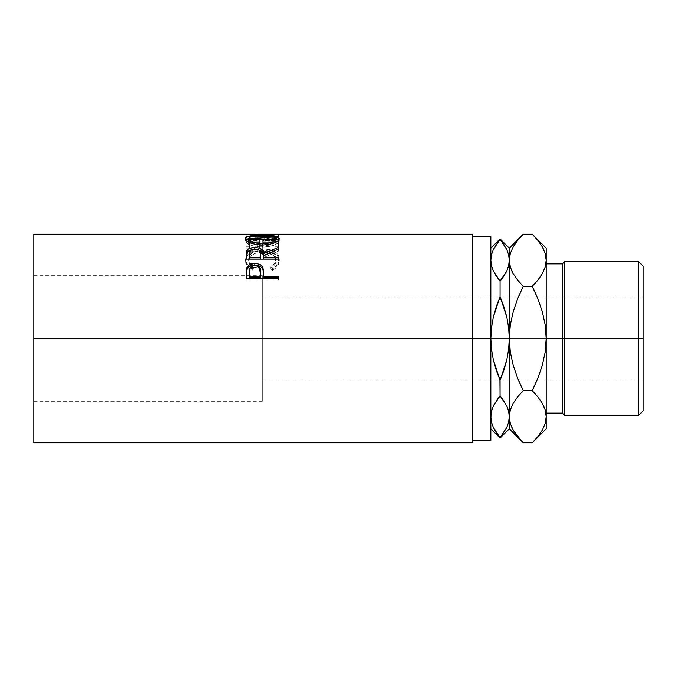 <?xml version="1.0" encoding="UTF-8"?>
<svg xmlns="http://www.w3.org/2000/svg" width="677" height="677" viewBox="0 0 677 677"><rect width="100%" height="100%" fill="white"/><g stroke="black" fill="none" stroke-linecap="round" stroke-linejoin="round"><path stroke-width="0.51" stroke-dasharray="3.38 2.54" d="M532.24 442.817L537.86 436.606L542.285 430.217L545.18 423.59L546.212 416.736L546.212 428.846L546.212 338.5L564.677 338.5L564.677 415.407L564.677 261.593L564.677 338.5L643.15 338.5L262.337 338.5L262.337 346.607L262.337 330.393L262.337 350.745L262.337 326.255L262.337 338.5L33.85 338.5L33.85 442.817L33.85 338.5L472.36 338.5L472.36 234.183L472.36 338.5L490.825 338.5L490.825 350.288L490.825 236.485L490.825 338.5L472.36 338.5L472.36 236.485L472.36 338.5L33.85 338.5L262.337 338.5L262.337 275.725L262.337 338.5L33.85 338.5L33.85 401.275L33.85 338.5L262.337 338.5L262.337 401.275L262.337 338.5L643.15 338.5L643.15 296.958L643.15 346.607L643.15 338.5L262.337 338.5L262.337 380.042L262.337 338.5L643.15 338.5L643.15 380.042L643.15 266.205L643.15 338.5L638.538 338.5L638.538 261.593L638.538 338.5L562.375 338.5L562.375 263.895L562.375 338.5L546.212 338.5L546.212 248.154L546.212 260.264L545.213 253.511L542.328 246.868L537.876 240.403L532.24 234.183M33.85 338.5L33.85 234.183L33.85 338.5M258.039 234.191L272.696 234.564L246.183 236.645L278.492 237.652L278.492 236.95L255.246 236.281L278.492 234.597L261.237 234.183M278.492 239.556L246.183 239.556L246.183 246.8L249.5 246.8L249.5 240.513L259.435 240.513L259.435 246.8L262.752 246.8L262.752 240.513L275.175 240.513L275.175 246.8L278.492 246.8L278.492 239.556L278.492 248.831L278.492 246.8L275.175 246.8L275.175 240.513L262.752 240.513L262.752 248.831L262.752 246.8L259.435 246.8L259.435 240.513L249.5 240.513L249.5 248.831L249.5 246.8L246.183 246.8L246.183 248.831L249.5 248.831L249.5 240.513L249.5 242.679L259.435 242.679L259.435 240.513L259.435 248.831L259.435 246.8L259.435 248.831L262.752 248.831L262.752 240.513L262.752 242.679L275.175 242.679L275.175 240.513L275.175 248.831L275.175 246.8L275.175 248.831L278.492 248.831L278.492 239.556L278.492 241.74L246.183 241.74L246.183 239.556L278.492 239.556M251.311 268.295L252.115 268.761L254.053 266.89L249.991 263.175L248.984 261.009L248.721 257.945L249.635 255.441L252.504 252.69L256.981 250.93L262.371 250.372L267.796 250.939L272.272 252.741L275.124 255.525L276.004 258.952L274.642 263.235L270.622 266.89L272.543 268.761L275.48 266.713L278.924 261.635L279.246 257.768L278.01 254.434L273.669 251.015L265.266 248.975L255.559 249.5L250.067 251.565L246.479 254.823L245.379 259.604L247.012 264.267L251.311 268.295M261.119 248.865L260.467 248.891M492.069 409.221L493.321 406.048L491.477 411.32L490.825 416.736L490.825 428.846L490.825 338.5L491.477 349.332L493.33 359.919L496.241 370.251L500.058 380.372L503.883 370.226L506.802 359.834L508.647 349.264L509.29 338.5L508.639 327.668L506.785 317.081L503.874 306.749L500.058 296.628L500.058 281.2L500.058 296.628L496.233 306.774L493.313 317.166L491.468 327.736L490.825 338.5L490.825 440.515L490.825 248.154L490.825 428.846L490.825 410.177L491.46 422.118L493.305 427.399L500.058 438.078L506.785 427.449L508.639 422.16L509.29 416.736L509.29 428.846L509.29 338.5L509.29 416.812M490.825 350.288L490.825 410.177L490.825 350.288M33.85 350.745L33.85 401.275L33.85 350.745M33.85 326.255L33.85 276.927L33.85 326.255M472.36 338.5L472.36 442.817L472.36 338.5M500.058 281.2L493.305 270.918L495.403 274.82M491.468 265.663L492.272 268.38M506.785 270.969L508.639 265.68L509.29 260.264L509.29 248.154L509.29 260.264L508.647 254.882L506.811 249.601L500.058 238.922L493.33 249.551L491.477 254.84L490.825 260.264L491.477 254.84L493.33 249.551M500.058 380.372L500.058 395.8L500.058 380.372L506.802 359.834L508.647 349.264L509.29 338.5L508.639 327.668L506.785 317.081L500.058 296.628L493.313 317.166L491.468 327.736L490.825 338.5L491.477 349.332L493.33 359.919L500.058 380.372M496.241 400.869L494.879 403.052M503.586 243.965L500.76 240.174M508.639 265.68L509.29 260.264L508.647 254.882L506.811 249.601L503.891 244.414M506.794 406.048L504.712 402.18M508.647 411.337L507.843 408.62M509.29 260.264L509.29 338.5L509.29 260.264L510.323 253.41L509.29 260.264M506.794 270.944L508.046 267.779M503.874 276.123L505.228 273.948M491.477 411.32L490.825 416.736L491.46 422.118L493.305 427.399L500.125 437.596M506.785 427.449L508.639 422.16L509.29 416.736M506.811 406.082L500.058 395.8M521.518 387.066L517.643 378.24L513.2 365.368L510.314 352.133L509.29 338.5L510.306 324.935L513.183 311.682L518.379 296.958L513.183 311.682L510.306 324.935L509.29 338.5L510.314 352.133L513.2 365.368L518.379 380.042M533.984 289.934L532.24 286.337L523.262 286.337L517.634 280.117L513.174 273.652L517.634 280.117L523.262 286.337L532.24 286.337L537.013 281.167M511.558 270.445L511.795 270.986M513.2 403.297L511.719 406.183M517.643 396.866L516.238 398.685M517.88 436.902L521.908 441.438M510.289 423.489L513.174 430.132L517.634 436.597L523.262 442.817M510.306 423.548L511.829 427.525M513.225 246.783L510.323 253.41L513.225 246.783L517.643 240.394L513.225 246.783M522.001 235.469L521.502 235.994M546.212 260.188L545.18 267.11L546.212 260.264L546.212 338.5L545.205 352.065L542.319 365.318L537.123 380.042L542.319 365.318L545.205 352.065L546.212 338.5L546.212 263.895L546.212 416.736L545.18 423.59L542.285 430.217L537.86 436.606M533.476 441.556L534.051 440.964M537.766 240.276L533.476 235.444M545.18 253.41L543.673 249.475M542.328 246.868L537.876 240.403M537.876 396.883L532.24 390.663L523.262 390.663L532.24 390.663L537.876 396.883L542.328 403.348L537.876 396.883M543.944 406.555L543.707 406.014M532.24 286.337L537.86 298.76L542.302 311.632L545.197 324.867L546.212 338.5L546.212 413.105L546.212 338.5L545.197 324.867L542.302 311.632L537.123 296.958M542.302 273.703L543.783 270.817M537.86 280.126L539.264 278.315M542.302 273.694L543.91 270.538M523.262 234.183L517.643 240.394M513.174 246.868L517.634 240.403M542.328 430.132L537.876 436.597M513.174 430.132L517.634 436.597M513.2 403.306L511.6 406.462M562.375 338.5L562.375 413.105L562.375 338.5M638.538 338.5L638.538 415.407L638.538 338.5M643.15 338.5L643.15 410.795L643.15 338.5M643.15 346.607L643.15 380.042L643.15 346.607M262.337 326.255L262.337 275.725L262.337 326.255M262.337 350.745L262.337 401.275L262.337 350.745M262.337 330.393L262.337 296.958L262.337 330.393M262.337 346.607L262.337 380.042L262.337 346.607M262.337 338.5L262.337 296.958L262.337 338.5M254.053 266.89L254.053 268.473C250.448 266.264 248.645 263.632 248.671 260.586L248.671 258.826C248.662 261.948 250.456 264.639 254.053 266.89L252.115 268.761C247.57 266.044 245.319 262.778 245.353 258.944C246.073 252.487 251.675 249.119 262.151 248.848C266.501 248.814 270.343 249.534 273.669 251.015C277.553 252.927 279.44 255.576 279.322 258.969C279.33 262.778 277.071 266.044 272.543 268.761L270.622 266.89C274.168 264.648 275.962 262.007 276.004 258.952C275.531 253.545 270.978 250.685 262.371 250.372C253.833 250.668 249.271 253.486 248.671 258.826L248.671 260.586C249.271 255.373 253.841 252.614 262.371 252.318L262.371 250.372L262.371 252.318C270.978 252.623 275.522 255.415 276.004 260.713L276.004 258.952L276.004 260.713C275.962 263.7 274.168 266.289 270.622 268.473L270.622 266.89L270.622 268.473L272.543 270.301L272.543 268.761L272.543 270.301C277.071 267.643 279.33 264.453 279.322 260.73L279.322 258.969L279.322 260.73C279.432 257.404 277.553 254.806 273.669 252.953L273.669 251.015L273.669 252.953L262.151 250.837L262.151 248.848L262.151 250.837C251.692 251.091 246.089 254.374 245.353 260.704L245.353 258.944L245.353 260.704L247.46 266.526L252.115 270.301L252.115 268.761L252.115 270.301L254.053 268.473L254.053 266.89M254.053 268.473L252.115 270.301L251.311 269.852L247.012 265.909L245.751 263.311L245.624 258.614L247.071 255.872L250.067 253.486L258.792 250.981L268.295 251.328L275.014 253.647L278.535 257.175L279.305 260.137L278.924 263.328L275.48 268.304L272.543 270.301L270.622 268.473L274.642 264.893L276.004 260.713L275.124 257.362L272.272 254.637L267.796 252.876L263.759 252.352L259.621 252.453L254.577 253.587L250.194 256.541L248.671 260.586L249.991 264.842L254.053 268.473M263.04 250.845L263.708 250.862M247.46 266.526L247.012 265.909M246.183 246.8L246.183 239.556L246.183 246.8M246.183 248.831L246.183 241.74L278.492 241.74L278.492 248.831L275.175 248.831L275.175 242.679L262.752 242.679L262.752 248.831L259.435 248.831L259.435 242.679L249.5 242.679L249.5 248.831L246.183 248.831M255.195 234.225L255.195 236.535L255.195 234.225L278.492 234.538L278.492 236.84L255.195 236.535L278.492 236.662L278.492 234.36L278.492 236.662L255.195 236.535L278.492 236.899L278.492 234.538L278.492 236.899L278.492 234.597L255.246 236.281L255.246 238.549L278.492 236.899L255.246 238.549L255.246 236.281L278.492 236.95L278.492 239.193L255.246 238.549L278.492 239.193L278.492 239.886L278.492 236.95L278.492 239.886L278.492 237.652L246.183 236.645L246.183 238.896L278.492 239.886L246.183 238.896L246.183 236.552L246.183 238.896L246.183 236.552L272.696 234.564L272.696 236.865L246.183 238.803L272.696 236.865L272.696 234.564L246.183 234.276L246.183 236.578L272.696 236.865L246.183 236.578L246.183 234.276L246.183 236.595L246.183 234.293M278.492 234.572L278.492 236.874L246.183 236.595L278.492 236.874L278.492 234.572M262.321 235.122L262.321 237.407L275.979 238.499L262.321 237.407L262.321 235.122M278.932 239.929L279.322 240.944L279.322 238.736L279.322 240.944C278.442 244.338 272.823 246.386 262.481 247.088L262.481 245.023L262.481 247.088C252.098 246.436 246.394 244.414 245.353 241.02L245.353 238.812L245.675 242.019L250.388 245.099L255.965 246.563L264.148 247.054L268.989 246.555L274.456 245.032L278.129 243.001L279.254 241.435L278.932 239.929M248.696 238.499L262.321 237.407L248.696 238.499M275.954 240.589L275.539 239.954L262.321 237.83L272.154 238.558L275.031 239.565L275.954 240.589M275.031 239.565L275.776 240.225M260.95 237.839L262.321 237.83L262.321 235.545L262.321 237.83C253.892 237.771 249.348 238.829 248.671 240.978L249.678 239.573L251.683 238.778L260.95 237.839M275.057 242.628L272.146 244.236L267.753 245.446L262.464 245.869L254.417 244.846L249.703 242.637M249.898 242.789L262.464 245.869L262.464 245.023L262.464 245.869L274.972 242.696M246.183 255.085L246.183 256.93L246.183 255.085M250.922 249.957L254.823 249.551L254.823 248.992L254.823 249.551L258.834 249.982L254.823 249.551L250.71 250.016M271.663 252.056L278.492 249.348L278.492 247.333L278.492 249.348L271.663 252.056M278.492 249.128L278.492 251.108L278.492 249.348L278.492 251.108L263.581 257.649L263.581 255.821L263.581 257.649L278.492 251.108L278.492 249.128M263.581 259.071L263.581 257.649L263.581 259.071M278.492 259.071L278.492 260.882L278.492 259.13L278.492 260.882L246.183 260.882L246.183 256.93L246.183 260.882L278.492 260.882L278.492 259.13M254.112 250.998L258.665 251.836L259.934 253.19L260.315 255.576C260.899 252.944 259.063 251.412 254.814 250.972L254.814 248.992L254.814 250.972C250.668 251.404 248.899 252.91 249.5 255.491L250.27 252.445L254.112 250.998M249.5 259.071L249.5 253.613L249.5 259.071M246.183 273.618L246.183 275.048L246.183 273.618M263.581 275.92L263.581 277.722L263.581 275.92M278.492 277.722L278.492 280.016L278.492 278.696L278.492 280.016L246.183 280.016L246.183 275.048L246.183 280.016L278.492 280.016L278.492 278.696M246.436 270.529L246.343 271.172M254.171 267.28L258.682 268.405L259.968 270.216L260.34 273.364C260.907 269.895 259.079 267.855 254.865 267.246L254.865 265.629L254.865 267.246C250.727 267.821 248.933 269.801 249.5 273.178L250.321 269.175L252.216 267.762L254.171 267.28M249.5 277.722L249.5 271.697L249.5 277.722M643.15 380.042L262.337 380.042M262.337 401.275L33.85 401.275M262.337 275.725L33.85 275.725M643.15 296.958L262.337 296.958M254.848 236.485L261.237 236.485"/><path stroke-width="1.02" d="M638.538 338.5L643.15 338.5L643.15 266.205L643.15 338.5L638.538 338.5L638.538 261.593L638.538 338.5L564.677 338.5L564.677 261.593L564.677 338.5L638.538 338.5L638.538 415.407L638.538 338.5M562.375 338.5L564.677 338.5L564.677 415.407L564.677 338.5L562.375 338.5L562.375 263.895L562.375 338.5L546.212 338.5L562.375 338.5L562.375 413.105L562.375 338.5M33.85 442.817L33.85 338.5L33.85 442.817L472.36 442.817L472.36 338.5L33.85 338.5L33.85 234.183L33.85 338.5L490.825 338.5L490.825 236.485L490.825 338.5L472.36 338.5L472.36 234.183L258.039 234.191M278.492 278.696L246.183 278.696L246.665 268.024C247.909 265.113 250.634 263.632 254.848 263.581C259.156 263.624 261.889 265.164 263.048 268.21L263.048 269.768L262.007 267.889L260.163 266.391L254.848 265.24L254.848 263.581L254.848 265.24L249.635 266.349L246.665 269.581L246.665 268.024L246.183 275.048L246.665 269.581C247.909 266.73 250.634 265.291 254.848 265.24C259.181 265.291 261.914 266.797 263.048 269.768L263.581 276.343L278.492 276.343L278.492 278.696L246.183 278.696L246.259 270.707L247.105 267.051L249.635 264.715L254.154 263.598L257.658 263.852L260.163 264.758L262.007 266.289L263.243 268.981L263.581 276.343L278.492 276.343L278.492 278.696L278.492 277.722L263.581 277.722L278.492 277.722M258.834 249.982L263.581 255.559L263.581 253.68L278.492 247.333L278.492 249.128L263.581 255.821L263.581 257.277L278.492 257.277L278.492 259.13L246.183 259.13L246.462 251.404L247.672 249.5L249.534 248.408L254.112 247.545L258.783 247.968L262.718 250.304L263.581 253.68L278.492 247.333L278.492 249.128L263.581 255.821L263.581 257.277L278.492 257.277L278.492 259.13L263.581 259.071L278.492 259.071M245.429 239.32L245.633 237.872L246.53 237.068L250.211 235.909L260.628 235.131L274.371 235.892L278.086 237.026L279.322 238.736L278.129 240.834L274.456 242.916L268.989 244.473L262.481 245.023L255.965 244.482L250.388 242.984L246.656 240.919L245.429 239.32M246.183 234.293L278.492 234.572M472.36 440.515L490.825 440.515L490.825 338.5L491.477 327.668L493.33 317.081L496.241 306.749L500.058 296.628L500.058 281.2L493.33 270.969L491.477 265.68L490.825 260.264L491.468 265.663L490.825 260.264L491.46 254.882L493.305 249.601L500.058 238.922L506.785 249.551L508.639 254.84L509.29 260.264L509.29 248.154L509.29 260.264L508.647 265.638L506.811 270.918L500.058 281.2L500.058 296.628L503.883 306.774L506.802 317.166L508.647 327.736L509.29 338.5L509.29 260.264L508.647 265.638L506.811 270.918L500.058 281.2L503.874 276.123M472.36 442.817L472.36 234.183M490.825 440.515L490.825 338.5L491.477 327.668L493.33 317.081L500.058 296.628L506.802 317.166L508.647 327.736L509.29 338.5L508.639 349.332L506.785 359.919L503.874 370.251L500.058 380.372L496.233 370.226L493.313 359.834L491.468 349.264L490.825 338.5L491.468 349.264L493.313 359.834L500.058 380.372L500.058 395.8L499.922 380.042M495.403 274.82L500.058 281.2L493.33 270.969L491.46 265.638L492.272 268.38M491.477 254.84L493.305 249.601L500.058 239.328L506.785 249.551L508.639 254.84L510.306 267.068L509.29 260.264L509.29 338.5L508.639 349.332L506.785 359.919L500.058 380.372M508.639 422.16L506.811 427.399L500.058 438.078L496.241 432.62L493.33 427.449L491.477 422.16L490.825 416.736L491.46 411.362L493.305 406.082L500.058 395.8L496.241 400.869M491.477 411.32L492.069 409.221M490.825 416.44L491.46 411.362L493.305 406.082L500.058 395.8L506.785 406.031L508.639 411.32L509.29 416.736L509.29 338.5L509.29 416.736L508.647 422.118L506.811 427.399L500.058 437.672L506.785 427.449M494.879 403.052L493.313 406.065M503.891 244.414L503.586 243.965M500.76 240.174L500.058 239.328L493.33 249.551M509.29 417.04L509.29 428.846L509.29 416.736L508.647 411.337L509.29 416.736L508.647 411.337L506.785 406.031L507.843 408.62M504.712 402.18L500.058 395.8L493.33 406.031M508.639 265.68L508.046 267.779M505.228 273.948L506.794 270.944M508.647 411.362L506.811 406.082M500.058 395.8L506.785 406.031M509.29 416.363L508.647 422.118M500.058 437.672L493.33 427.449L491.477 422.16L490.825 416.736M491.46 265.638L490.825 260.264L491.46 254.882M500.058 281.2L506.802 270.935M546.212 260.298L545.18 253.41L546.212 260.264L545.213 267.009L542.328 273.652L537.876 280.117L532.24 286.337L537.851 298.735L542.319 311.682L545.205 324.935L546.212 338.5L546.212 416.736L546.212 248.154L546.212 338.5L545.197 352.133L542.302 365.368L537.86 378.24L532.24 390.663L523.262 390.663L517.634 396.883L523.262 390.663L517.651 378.265L513.183 365.318L510.306 352.065L509.29 338.5L510.314 324.867L513.2 311.632L517.643 298.76L523.262 286.337L518.379 296.958L523.262 286.337L517.634 280.117L513.225 273.736L510.323 267.11L509.29 260.264L510.289 253.511L513.174 246.868L517.634 240.403L522.001 235.469M511.795 270.986L513.2 273.703L510.323 267.11L509.29 260.264L510.289 253.511L513.174 246.868M517.287 279.686L517.626 280.117M518.379 380.042L521.518 387.066M516.238 398.685L513.2 403.306M521.908 441.438L513.225 430.217L510.323 423.59L509.29 416.736L510.306 423.548M511.829 427.525L513.335 430.411M537.013 281.167L532.24 286.337L537.851 298.735L542.319 311.682L545.205 324.935L546.212 338.5L545.197 352.133L542.302 365.368L537.86 378.24L532.24 390.663L537.86 396.874L542.285 403.264L545.18 409.89L546.212 416.736L546.212 428.846L546.212 416.736L545.213 423.489L542.328 430.132L537.876 436.597L532.24 442.817L523.262 442.817L517.643 436.606L513.225 430.217L510.323 423.59L509.29 416.736L510.289 409.991L513.174 403.348L517.634 396.883L523.262 390.663L517.651 378.265L513.183 365.318L510.306 352.065L509.29 338.5L510.314 324.867L513.2 311.632L517.643 298.76L523.262 286.337L517.634 280.126L513.225 273.736M521.502 235.994L517.643 240.394M537.876 436.597L533.476 441.556M534.051 440.964L537.86 436.606M533.476 235.444L537.86 240.394L542.285 246.783L545.18 253.41L546.212 260.264L545.213 267.009L542.328 273.652L537.876 280.117L542.302 273.703M543.673 249.475L542.209 246.656M510.289 423.489L509.29 416.736L510.289 409.991L513.174 403.348L517.634 396.883L523.262 390.663L532.24 390.663L537.123 380.042L532.24 390.663L537.86 396.874L542.285 403.264L545.18 409.89L546.212 416.736L545.213 409.991L546.212 416.736L545.213 423.489L542.328 430.132M543.707 406.014L542.302 403.297M538.215 397.314L537.876 396.883M537.123 296.958L533.984 289.934M539.264 278.315L542.302 273.694M511.558 270.445L513.2 273.694M532.24 286.337L523.262 286.337L532.24 286.337L537.86 280.126M546.212 248.154L532.24 234.183L523.262 234.183L532.24 234.183L537.86 240.394L542.285 246.783L545.18 253.41M517.634 240.403L523.262 234.183L509.29 248.154L500.058 238.922L490.825 248.154M490.825 428.846L500.058 438.078L509.29 428.846L523.262 442.817L532.24 442.817L546.212 428.846M543.944 406.555L542.302 403.306M517.643 396.874L513.225 403.264M643.15 410.795L643.15 338.5L643.15 410.795L638.538 415.407L564.677 415.407L562.375 413.105L546.212 413.105M278.492 234.36L255.195 234.225M262.321 235.122L262.321 235.122C251.852 234.944 246.191 236.18 245.353 238.812C246.394 242.29 252.106 244.363 262.481 245.023C272.823 244.304 278.433 242.205 279.322 238.736C278.374 236.163 272.713 234.953 262.321 235.122M279.026 240.047L275.979 238.507L278.932 239.929M245.743 239.954L248.696 238.499L245.633 240.098M275.031 239.565L275.776 240.225M248.73 241.376L248.671 238.769C249.348 236.569 253.892 235.494 262.321 235.545C270.817 235.486 275.378 236.561 276.004 238.769C275.353 241.545 270.834 243.212 262.464 243.771L262.464 245.023L262.464 243.771C254.027 243.238 249.424 241.571 248.671 238.769L248.671 240.978L249.898 242.789L248.73 241.376M275.057 242.628L276.004 240.978L275.057 242.628M276.004 240.978L276.004 238.769L276.004 240.978M258.783 249.974L262.718 252.25L263.581 255.559L271.663 252.056L263.581 255.559L263.581 253.68C264.005 249.948 261.085 247.9 254.823 247.537L254.823 249.551L254.823 247.537C250.507 247.587 247.774 248.713 246.623 250.896L246.183 259.13L278.492 259.13M246.623 252.834L250.922 249.957L247.672 251.472L246.623 252.834M263.581 257.277L263.581 259.071L263.581 257.277M260.264 259.071L249.5 259.071L260.264 259.071L260.315 255.576L260.264 259.071M254.814 248.992C259.071 249.458 260.899 251.023 260.315 253.697L260.264 257.277L249.5 257.277L249.5 259.071L249.5 257.277L260.264 257.277L260.315 253.697L259.46 250.515L257.565 249.39L254.814 248.992L252.14 249.398L250.27 250.498L249.618 252.005L249.5 257.277L249.5 253.613C248.882 250.989 250.659 249.441 254.814 248.992M263.048 269.768L263.581 275.92L263.048 269.768M263.581 276.343L263.581 277.722L263.581 276.343M260.264 277.722L249.5 277.722L260.264 277.722L260.34 273.364L260.264 277.722M260.34 273.364L259.486 267.677L256.278 265.765L253.486 265.765L250.321 267.601L249.5 271.697C248.933 268.27 250.718 266.247 254.865 265.629C259.079 266.273 260.907 268.363 260.34 271.892L260.34 271.875M260.34 271.892L260.264 276.343L249.5 276.343L249.5 277.722L249.5 276.343L260.264 276.343L260.34 271.892M249.5 271.697L249.5 276.343L249.5 271.697M261.102 243.745L267.753 243.339L272.146 242.104L275.057 240.462L275.954 238.38L273.813 236.755L267.669 235.723L256.989 235.723L250.905 236.764L248.73 238.38L249.703 240.47L254.417 242.721L261.102 243.745M546.212 263.895L562.375 263.895L564.677 261.593L638.538 261.593L643.15 266.205M472.36 236.485L490.825 236.485M33.85 234.183L254.848 234.183M260.315 253.689L260.315 255.559"/></g></svg>
